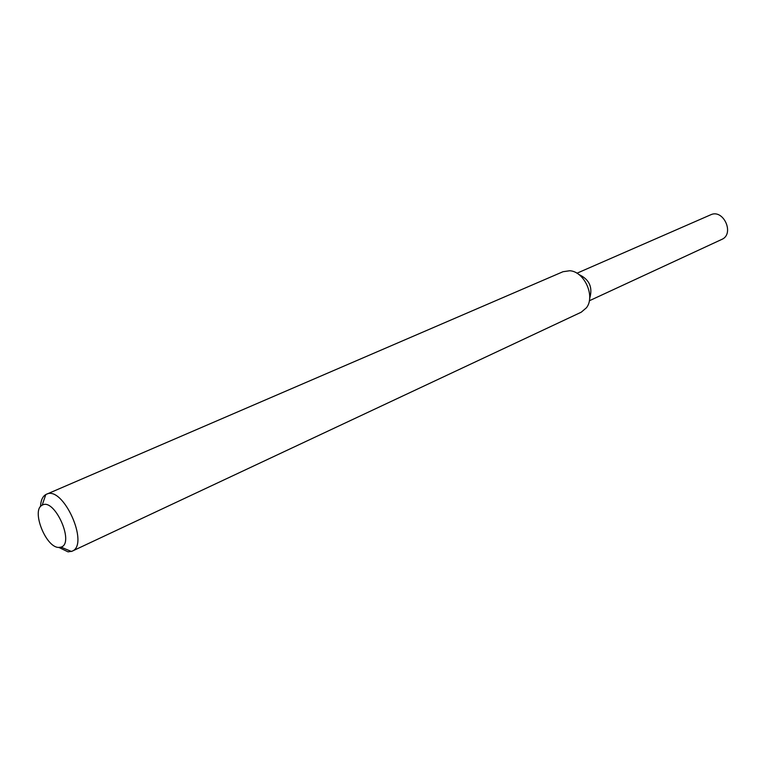 <?xml version="1.0" encoding="UTF-8"?>
<svg xmlns="http://www.w3.org/2000/svg" width="766" height="766" viewBox="0 0 766 766"><rect width="100%" height="100%" fill="white"/><g stroke="black" fill="none" stroke-linecap="round" stroke-linejoin="round"><path stroke-width="1.15" d="M578.761 274.458C589.399 279.341 593.018 287.384 589.619 298.587C593.018 287.384 589.399 279.341 578.761 274.458M40.531 506.585C40.78 500.514 42.542 496.512 45.797 494.558L563.02 271.71L569.77 270.743C584.372 271.48 595.565 296.365 586.44 307.779L581.231 312.202L72.061 551.214L68.059 551.865L58.915 547.451M46.429 494.252C63.061 485.194 89.871 544.77 72.061 551.214M58.58 547.431C45.663 547.364 31.09 510.012 42.159 505.215C54.338 497.268 75.039 543.285 61.021 547.135L58.58 547.431M576.922 273.232L710.618 214.834C723.43 208.467 734.958 234.08 721.696 239.452L589.322 300.779M61.021 547.135L71.41 551.482M42.159 505.215L45.797 494.558"/></g></svg>
